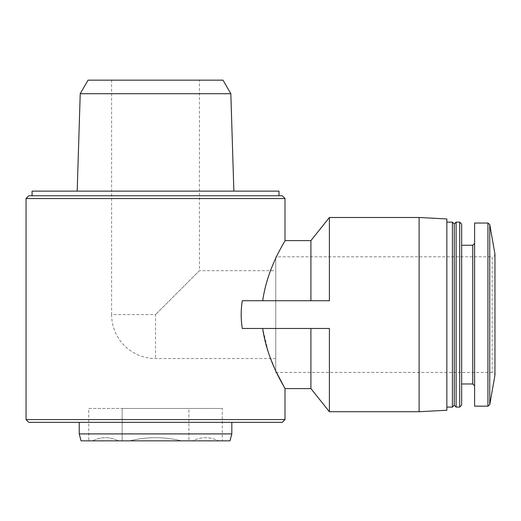 <?xml version="1.0" encoding="UTF-8"?>
<svg xmlns="http://www.w3.org/2000/svg" width="521" height="521" viewBox="0 0 521 521"><rect width="100%" height="100%" fill="white"/><g stroke="black" fill="none" stroke-linecap="round" stroke-linejoin="round"><path stroke-width="0.39" stroke-dasharray="2.6 1.95" d="M275.759 270.673L275.759 358.533L275.759 270.673L199.458 270.673L155.532 314.606L199.458 270.673L199.458 80.156L111.598 80.156L199.458 80.156M181.458 440.844C164.18 436.624 146.896 436.624 129.599 440.844C146.876 436.624 164.161 436.624 181.458 440.844L192.627 440.844C201.21 436.618 209.859 436.618 218.553 440.844C209.963 436.618 201.321 436.618 192.627 440.844L181.458 440.844M92.504 440.844C101.094 436.618 109.736 436.618 118.436 440.844C109.846 436.618 101.204 436.618 92.504 440.844L118.436 440.844L92.504 440.844M285.007 198.534L26.05 198.534M285.007 419.574L26.05 419.574M276.495 372.404L268.523 353.03L262.688 328.477L242.291 328.477L329.402 328.477L262.688 328.477M310.907 300.734L262.688 300.734C267.605 266.368 285.723 240.539 285.007 240.617C285.632 240.656 267.52 266.635 262.688 300.734L329.402 300.734L310.907 300.734L310.907 240.617M329.402 411.714L329.402 328.477L242.291 328.477C240.819 319.23 240.819 309.982 242.291 300.734L329.402 300.734L329.402 217.491M229.969 440.844L81.087 440.844M222.272 408.477L122.155 408.477L122.155 440.844L129.599 440.844L118.436 440.844L122.155 440.844L122.155 408.477L188.902 408.477L188.902 440.844L188.902 408.477L222.272 408.477L222.272 440.844L218.553 440.844L222.272 440.844M231.832 433.908L79.231 433.908M79.231 422.349L231.832 422.349L79.231 422.349M282.232 422.349L28.824 422.349M282.232 195.759L28.824 195.759M32.061 195.759L278.995 195.759L32.061 195.759M278.995 191.135L32.061 191.135M77.186 191.135L233.87 191.135L77.186 191.135M230.829 93.702L80.227 93.702M223.008 80.156L88.049 80.156M419.112 411.714L419.112 217.491M310.907 388.594L310.907 328.477M446.855 410.261L446.855 218.95M446.855 222.122L446.855 407.09L446.855 222.122M452.404 407.09L452.404 222.122M454.253 405.24L454.253 223.971M456.109 407.09L456.109 222.122M459.691 407.09L459.691 222.122M461.658 405.13L461.658 224.082M461.658 245.241L461.658 383.97L461.658 245.241M474.605 243.392L474.605 385.82L474.605 243.392M474.605 406.165L474.605 223.047M275.759 372.404L492.176 372.404C493.843 372.554 494.768 373.479 494.95 375.179L494.95 254.027C494.787 255.713 493.862 256.638 492.176 256.801L492.176 372.404L492.176 256.801L275.759 256.801L275.759 372.404L275.759 256.801M88.785 408.477L122.155 408.477L88.785 408.477L88.785 440.844M275.759 358.533L155.532 358.533A43.933 43.933 0 0 1 111.598 314.606L155.532 314.606L155.532 358.533L155.532 314.606L111.598 314.606L111.598 80.156M472.755 383.97L472.755 245.241M487.936 406.165L487.936 223.047M489.76 404.635L489.76 224.571"/><path stroke-width="0.78" d="M26.05 419.574L285.007 419.574L282.232 422.349L28.824 422.349L26.05 419.574L26.05 198.534L285.007 198.534L285.007 240.617L310.907 240.617L310.907 300.734M262.688 328.477C267.592 362.785 285.677 388.601 285.007 388.594C285.697 388.659 267.54 362.649 262.688 328.477M285.007 419.574L285.007 388.594L276.495 372.404M242.291 300.734C240.819 309.975 240.819 319.223 242.291 328.477L329.402 328.477L329.402 411.714L419.112 411.714L419.112 217.491L329.402 217.491L329.402 300.734L242.291 300.734M262.688 300.734C267.605 266.368 285.723 240.539 285.007 240.617C285.632 240.656 267.52 266.635 262.688 300.734M231.832 433.908L79.231 433.908L81.087 440.844L229.969 440.844L231.832 433.908L231.832 422.349M79.231 433.908L79.231 422.349M26.05 198.534L28.824 195.759L282.232 195.759L285.007 198.534M32.061 195.759L32.061 191.135L278.995 191.135L278.995 195.759M230.829 93.702L223.008 80.156L88.049 80.156L80.227 93.702L230.829 93.702L233.87 191.135M80.227 93.702L77.186 191.135M310.907 328.477L310.907 388.594L329.402 411.714M419.112 217.491L446.855 218.95L446.855 410.261L419.112 411.714M446.855 222.122L452.404 222.122L452.404 407.09L446.855 407.09M452.404 222.122L454.253 223.971L454.253 405.24L452.404 407.09M456.109 222.122L456.109 407.09L459.691 407.09L459.691 222.122L456.109 222.122L454.253 223.971M459.691 222.122L461.658 224.082L461.658 405.13L459.691 407.09M461.658 245.241L472.755 245.241L472.755 383.97L474.605 385.82M474.605 243.392L472.755 245.241M487.936 223.047L474.605 223.047L474.605 406.165L487.936 406.165L489.76 404.635L489.76 224.571L487.936 223.047L487.936 406.165M489.76 224.571L494.95 254.027L494.95 375.179L489.76 404.635M285.007 388.594L310.907 388.594M310.907 240.617L329.402 217.491M454.253 405.24L456.109 407.09M461.658 383.97L472.755 383.97"/></g></svg>
